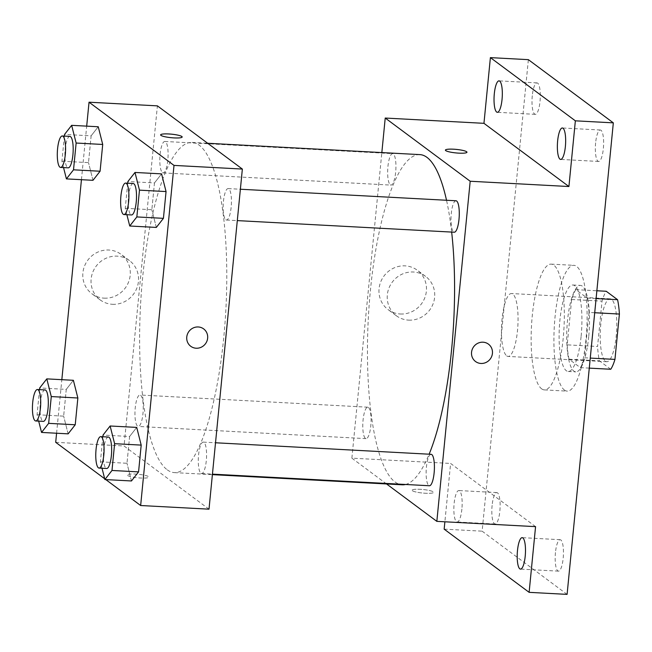 <?xml version="1.0" encoding="UTF-8"?>
<svg xmlns="http://www.w3.org/2000/svg" width="652" height="652" viewBox="0 0 652 652"><rect width="100%" height="100%" fill="white"/><g stroke="black" fill="none" stroke-linecap="round" stroke-linejoin="round"><path stroke-width="0.49" stroke-dasharray="3.26 2.44" d="M506.726 355.902A31.492 8.134 -86.9 0 0 508.079 356.432A31.492 8.134 -86.9 0 0 517.884 325.421A31.492 8.134 -86.9 0 0 511.445 293.539A31.492 8.134 -86.9 0 0 501.804 321.884A31.492 8.134 -86.9 0 0 506.726 355.902M605.455 361.184A31.492 8.134 -86.9 0 0 606.808 361.713A31.492 8.134 -86.9 0 0 616.613 330.703A31.492 8.134 -86.9 0 0 610.166 298.82A31.492 8.134 -86.9 0 0 600.533 327.165A31.492 8.134 -86.9 0 0 605.455 361.184M594.714 312.732L589.025 312.422A42.29 10.929 -86.9 0 0 587.183 298.07L575.855 289.643A42.29 10.929 -86.9 0 0 571.641 299.496L567.199 344.859L597.574 346.481L602.024 301.126A42.29 10.929 -86.9 0 1 606.23 291.265M610.745 369.26L599.408 360.833A42.29 10.929 -86.9 0 1 597.574 346.481M589.025 312.422L584.575 357.785L590.264 358.087M589.278 368.119L580.361 367.638L569.033 359.211L599.408 360.833M580.361 367.638A42.29 10.929 -86.9 0 0 584.575 357.785M567.199 344.859A42.29 10.929 -86.9 0 0 569.033 359.211M588.732 336.538A43.301 11.19 93.1 0 1 575.798 371.876A43.301 11.19 93.1 0 1 566.938 328.046A43.301 11.19 93.1 0 1 580.419 285.405A43.301 11.19 93.1 0 1 588.732 336.538M581.136 336.13A43.301 11.19 -86.9 0 0 572.831 284.997A43.301 11.19 -86.9 0 0 559.579 323.971A43.301 11.19 -86.9 0 0 566.343 370.752A43.301 11.19 -86.9 0 0 568.202 371.469A43.301 11.19 -86.9 0 0 581.136 336.13M571.641 299.496L602.024 301.126M587.183 298.07L596.099 298.551M575.855 289.643L596.865 290.768M564.453 390.075A62.983 16.276 -86.9 0 0 567.15 391.127A62.983 16.276 -86.9 0 0 586.767 329.105A62.983 16.276 -86.9 0 0 573.882 265.34A62.983 16.276 -86.9 0 0 554.607 322.031A62.983 16.276 -86.9 0 0 564.453 390.075M541.665 388.853A62.983 16.276 -86.9 0 0 544.371 389.904A62.983 16.276 -86.9 0 0 563.98 327.883A62.983 16.276 -86.9 0 0 551.095 264.125A62.983 16.276 -86.9 0 0 531.828 320.817A62.983 16.276 -86.9 0 0 541.665 388.853M532.285 95.746A15.746 4.067 -86.9 0 0 535.308 114.344A15.746 4.067 -86.9 0 0 540.215 98.835A15.746 4.067 -86.9 0 0 536.987 82.894A15.746 4.067 -86.9 0 0 532.285 95.746M492.113 505.43A15.746 4.067 -86.9 0 0 495.137 524.021A15.746 4.067 -86.9 0 0 500.043 508.519A15.746 4.067 -86.9 0 0 496.816 492.578A15.746 4.067 -86.9 0 0 492.113 505.43M555.455 552.537A15.746 4.067 -86.9 0 0 558.471 571.136A15.746 4.067 -86.9 0 0 563.377 555.626A15.746 4.067 -86.9 0 0 560.158 539.693A15.746 4.067 -86.9 0 0 555.455 552.537M595.618 142.861A15.746 4.067 -86.9 0 0 598.642 161.451A15.746 4.067 -86.9 0 0 603.548 145.95A15.746 4.067 -86.9 0 0 600.329 130.009A15.746 4.067 -86.9 0 0 595.618 142.861M567.093 594.379L482.13 531.176L528.364 59.658M461.869 509.139A15.746 4.067 93.1 0 1 457.166 521.991A15.746 4.067 93.1 0 1 454.142 503.393A15.746 4.067 93.1 0 1 458.845 490.548A15.746 4.067 93.1 0 1 461.869 509.139M535.569 526.645L450.605 463.442L444.884 521.787M444.159 529.147L482.13 531.176M386.554 483.955L351.876 458.16L450.605 463.442M351.876 458.16L381.836 152.584M400.369 313.995A24.515 23.342 126.6 0 0 424.778 297.842A24.515 23.342 126.6 0 0 417.353 270.262A24.515 23.342 126.6 0 0 383.995 276A24.515 23.342 126.6 0 0 388.095 309.602A24.515 23.342 126.6 0 0 400.369 313.995M419.864 154.614A165.323 42.722 -86.9 0 0 369.276 303.424A165.323 42.722 -86.9 0 0 395.112 482.032A165.323 42.722 -86.9 0 0 402.202 484.795M405.528 484.477A165.323 42.722 -86.9 0 0 429.13 454.199M451.657 232.071A165.323 42.722 -86.9 0 0 446.522 200.262M390.279 184.834A15.746 4.067 -86.9 0 0 390.955 185.103A15.746 4.067 -86.9 0 0 395.854 169.593A15.746 4.067 -86.9 0 0 392.634 153.652A15.746 4.067 -86.9 0 0 387.818 167.825A15.746 4.067 -86.9 0 0 390.279 184.834M431.111 454.305A15.746 4.067 -86.9 0 0 426.294 468.478A15.746 4.067 -86.9 0 0 428.755 485.487A15.746 4.067 -86.9 0 0 429.432 485.756M455.968 200.767A15.746 4.067 -86.9 0 0 451.151 214.94A15.746 4.067 -86.9 0 0 453.613 231.949A15.746 4.067 -86.9 0 0 454.289 232.218M368.453 407.459A15.746 4.067 93.1 0 1 370.915 424.468A15.746 4.067 93.1 0 1 366.09 438.641A15.746 4.067 93.1 0 1 362.871 422.7A15.746 4.067 93.1 0 1 367.777 407.19A15.746 4.067 93.1 0 1 368.453 407.459M412.39 490.728A10.823 1.769 5.6 0 0 424.085 493.165A10.823 1.769 5.6 0 0 433.604 492.341A10.823 1.769 5.6 0 0 423.009 489.522A10.823 1.769 5.6 0 0 412.064 490.231A10.823 1.769 5.6 0 0 412.39 490.728A10.823 1.769 5.6 0 0 424.085 493.165A10.823 1.769 5.6 0 0 433.604 492.333A10.823 1.769 5.6 0 0 423.009 489.513A10.823 1.769 5.6 0 0 412.064 490.222A10.823 1.769 5.6 0 0 412.39 490.72M466.954 152.234L466.954 152.234A10.823 1.769 -174.4 0 1 456.009 152.935A10.823 1.769 -174.4 0 1 445.406 150.123A10.823 1.769 -174.4 0 1 445.406 150.115L445.406 150.115M408.617 320.132A24.515 23.342 126.6 0 0 433.034 303.979A24.515 23.342 126.6 0 0 425.601 276.399A24.515 23.342 126.6 0 0 392.251 282.137A24.515 23.342 126.6 0 0 396.343 315.739A24.515 23.342 126.6 0 0 408.617 320.132M475.528 361.51L475.528 361.51A10.823 10.31 -53.4 0 1 473.719 346.677A10.823 10.31 -53.4 0 1 488.446 344.142L488.454 344.142M167.287 469.847A165.323 42.722 -86.9 0 0 174.369 472.61A165.323 42.722 -86.9 0 0 225.861 309.798A165.323 42.722 -86.9 0 0 192.03 142.429A165.323 42.722 -86.9 0 0 141.443 291.232A165.323 42.722 -86.9 0 0 167.287 469.847M140.62 395.267A15.746 4.067 93.1 0 1 143.081 412.284A15.746 4.067 93.1 0 1 138.257 426.449A15.746 4.067 93.1 0 1 135.037 410.515A15.746 4.067 93.1 0 1 139.944 395.006A15.746 4.067 93.1 0 1 140.62 395.267M225.779 219.765A15.746 4.067 -86.9 0 0 226.456 220.026A15.746 4.067 -86.9 0 0 231.362 204.524A15.746 4.067 -86.9 0 0 228.135 188.583A15.746 4.067 -86.9 0 0 223.318 202.756A15.746 4.067 -86.9 0 0 225.779 219.765M200.922 473.303A15.746 4.067 -86.9 0 0 201.598 473.564A15.746 4.067 -86.9 0 0 206.497 458.063A15.746 4.067 -86.9 0 0 203.277 442.121A15.746 4.067 -86.9 0 0 198.461 456.294A15.746 4.067 -86.9 0 0 200.922 473.303M162.446 172.65A15.746 4.067 -86.9 0 0 163.122 172.91A15.746 4.067 -86.9 0 0 168.02 157.409A15.746 4.067 -86.9 0 0 164.801 141.468A15.746 4.067 -86.9 0 0 159.984 155.641A15.746 4.067 -86.9 0 0 162.446 172.65M209.007 509.171L124.043 445.976L157.393 105.86M91.133 135.836L98.24 126.757L91.133 135.836L88.509 162.617L91.133 135.836L64.548 134.418M92.983 180.311L88.509 162.617L92.983 180.311M129.609 436.49L136.716 427.41L129.609 436.49L126.985 463.27L129.609 436.49L103.024 435.071M131.459 480.964L126.985 463.27L131.459 480.964M56.585 433.23L61.834 379.676M81.443 179.699L86.692 126.138M105.803 479.595L104.687 478.755M154.467 182.951L161.574 173.872L154.467 182.951L151.843 209.732L154.467 182.951L127.89 181.533M156.325 227.426L151.843 209.732L156.325 227.426M66.268 389.374L73.374 380.295L66.268 389.374L63.643 416.155L66.268 389.374L39.691 387.956M68.126 433.849L63.643 416.155L68.126 433.849M55.697 442.317L124.043 445.976M104.181 298.16A24.515 23.342 126.6 0 0 128.599 281.998A24.515 23.342 126.6 0 0 121.174 254.419A24.515 23.342 126.6 0 0 87.816 260.156A24.515 23.342 126.6 0 0 91.916 293.759A24.515 23.342 126.6 0 0 104.181 298.16M127.605 475.495A10.823 1.769 5.6 0 0 139.3 477.932A10.823 1.769 5.6 0 0 148.819 477.109A10.823 1.769 5.6 0 0 138.224 474.289A10.823 1.769 5.6 0 0 127.279 474.99A10.823 1.769 5.6 0 0 127.605 475.495M127.605 475.487A10.823 1.769 5.6 0 0 139.3 477.924A10.823 1.769 5.6 0 0 148.819 477.101A10.823 1.769 5.6 0 0 138.224 474.281A10.823 1.769 5.6 0 0 127.279 474.99A10.823 1.769 5.6 0 0 127.605 475.487M182.169 137.001L182.169 137.001A10.823 1.769 -174.4 0 1 171.223 137.702A10.823 1.769 -174.4 0 1 160.62 134.891A10.823 1.769 -174.4 0 1 160.62 134.882L160.62 134.882M112.429 304.297A24.515 23.342 126.6 0 0 136.847 288.135A24.515 23.342 126.6 0 0 129.422 260.555A24.515 23.342 126.6 0 0 96.064 266.293A24.515 23.342 126.6 0 0 100.163 299.896A24.515 23.342 126.6 0 0 112.429 304.297M190.743 346.277L190.743 346.277A10.823 10.31 -53.4 0 1 188.933 331.444A10.823 10.31 -53.4 0 1 203.66 328.91L203.668 328.91M38.688 421.127L37.066 414.729L39.527 389.635M45.012 389.929A15.746 4.067 -86.9 0 0 40.196 404.101A15.746 4.067 -86.9 0 0 42.657 421.111A15.746 4.067 -86.9 0 0 43.334 421.371M37.066 414.729L63.643 416.155M63.546 167.588L61.924 161.191L64.385 136.097M69.87 136.39A15.746 4.067 -86.9 0 0 65.053 150.563A15.746 4.067 -86.9 0 0 67.515 167.572A15.746 4.067 -86.9 0 0 68.191 167.833M61.924 161.191L88.509 162.617M102.022 468.242L100.4 461.844L102.861 436.75M108.346 437.044A15.746 4.067 -86.9 0 0 103.529 451.217A15.746 4.067 -86.9 0 0 105.991 468.226A15.746 4.067 -86.9 0 0 106.667 468.486M100.4 461.844L126.985 463.27M126.879 214.704L125.257 208.306L127.719 183.212M133.204 183.505A15.746 4.067 -86.9 0 0 128.387 197.678A15.746 4.067 -86.9 0 0 130.848 214.687A15.746 4.067 -86.9 0 0 131.525 214.948M125.257 208.306L151.843 209.732M610.166 298.82L511.445 293.539M606.808 361.713L508.079 356.432M568.202 371.469L575.798 371.876M572.831 284.997L580.419 285.405M544.371 389.904L567.15 391.127M551.095 264.125L573.882 265.34M600.329 130.009L562.35 127.979M598.642 161.451L560.671 159.422M560.158 539.693L522.187 537.655M558.471 571.136L520.5 569.106M496.816 492.578L458.845 490.548M495.137 524.021L457.166 521.991M536.987 82.894L499.016 80.864M535.308 114.344L497.337 112.307M425.601 276.399L417.353 270.262M396.343 315.739L388.095 309.602M174.369 472.61L212.389 474.64M192.03 142.429L207.678 143.269M367.777 407.19L139.944 395.006M366.09 438.641L138.257 426.449M226.456 220.026L237.304 220.604M228.135 188.583L240.376 189.235M201.598 473.564L212.438 474.143M203.277 442.121L215.519 442.773M163.122 172.91L390.955 185.103M164.801 141.468L392.634 153.652M129.422 260.555L121.174 254.419M100.163 299.896L91.916 293.759"/><path stroke-width="0.98" d="M596.865 290.768L606.23 291.265L617.566 299.692A42.29 10.929 -86.9 0 1 619.4 314.052L614.95 359.407A42.29 10.929 -86.9 0 1 610.745 369.26L589.278 368.119M590.264 358.087L614.95 359.407M594.714 312.732L619.4 314.052M596.099 298.551L617.566 299.692M381.836 152.584L385.226 118.045L483.955 123.326L490.394 57.62L528.364 59.658L613.328 122.853L567.093 594.379L529.122 592.342L444.159 529.147L444.884 521.787M490.394 57.62L575.357 120.824L613.328 122.853M575.357 120.824L568.919 186.529L470.19 181.248L436.84 521.364L535.569 526.645L529.122 592.342M488.446 344.142A10.823 10.31 -53.4 0 1 491.73 356.318A10.823 10.31 -53.4 0 1 480.948 363.457A10.823 10.31 -53.4 0 1 475.528 361.51A10.823 10.31 -53.4 0 1 473.719 346.677A10.823 10.31 -53.4 0 1 488.454 344.142A10.823 10.31 -53.4 0 1 491.73 356.318A10.823 10.31 -53.4 0 1 480.948 363.457A10.823 10.31 -53.4 0 1 475.528 361.51M525.202 556.254A15.746 4.067 93.1 0 1 520.5 569.106A15.746 4.067 93.1 0 1 517.484 550.508A15.746 4.067 93.1 0 1 522.187 537.655A15.746 4.067 93.1 0 1 525.202 556.254M502.04 99.463A15.746 4.067 93.1 0 1 497.337 112.307A15.746 4.067 93.1 0 1 494.314 93.717A15.746 4.067 93.1 0 1 499.016 80.864A15.746 4.067 93.1 0 1 502.04 99.463M565.374 146.57A15.746 4.067 93.1 0 1 560.671 159.422A15.746 4.067 93.1 0 1 557.647 140.832A15.746 4.067 93.1 0 1 562.35 127.979A15.746 4.067 93.1 0 1 565.374 146.57M483.955 123.326L568.919 186.529M212.389 474.64L402.202 484.795A165.323 42.722 -86.9 0 0 405.528 484.477M429.13 454.199A165.323 42.722 -86.9 0 0 451.657 232.071M446.522 200.262A165.323 42.722 -86.9 0 0 419.864 154.614L207.678 143.269M385.226 118.045L470.19 181.248M436.84 521.364L386.554 483.955M212.438 474.143L429.432 485.756A15.746 4.067 -86.9 0 0 434.33 470.247A15.746 4.067 -86.9 0 0 431.111 454.305L215.519 442.773M237.304 220.604L454.289 232.218A15.746 4.067 -86.9 0 0 459.195 216.708A15.746 4.067 -86.9 0 0 455.968 200.767L240.376 189.235M466.628 151.729A10.823 1.769 -174.4 0 1 466.954 152.226A10.823 1.769 -174.4 0 1 456.009 152.927A10.823 1.769 -174.4 0 1 445.406 150.115A10.823 1.769 -174.4 0 1 454.933 149.284A10.823 1.769 -174.4 0 1 466.628 151.729M445.406 150.115A10.823 1.769 -174.4 0 1 454.941 149.292A10.823 1.769 -174.4 0 1 466.62 151.737A10.823 1.769 -174.4 0 1 466.954 152.234M86.692 126.138L89.039 102.201L157.393 105.86L242.357 169.064L209.007 509.171L140.653 505.52L105.803 479.595M89.039 102.201L174.002 165.404L242.357 169.064M174.002 165.404L140.653 505.52M203.66 328.91A10.823 10.31 -53.4 0 1 206.945 341.086A10.823 10.31 -53.4 0 1 196.162 348.225A10.823 10.31 -53.4 0 1 190.743 346.277A10.823 10.31 -53.4 0 1 188.933 331.444A10.823 10.31 -53.4 0 1 203.668 328.91A10.823 10.31 -53.4 0 1 206.945 341.086A10.823 10.31 -53.4 0 1 196.162 348.225A10.823 10.31 -53.4 0 1 190.743 346.277M98.24 126.757L102.714 144.459L100.09 171.231L92.983 180.311L100.09 171.231L102.714 144.459L98.24 126.757L71.655 125.339L76.137 143.032L73.513 169.813L66.406 178.892L63.546 167.588M136.716 427.41L141.191 445.104L138.566 471.885L131.459 480.964L138.566 471.885L141.191 445.104L136.716 427.41L110.131 425.992L114.613 443.686L111.989 470.467L104.882 479.546L102.022 468.242M104.687 478.755L55.697 442.317L56.585 433.23M61.834 379.676L81.443 179.699M161.574 173.872L166.056 191.566L163.424 218.347L156.325 227.426L163.424 218.347L166.056 191.566L161.574 173.872L134.988 172.454L139.471 190.148L136.847 216.929L129.74 226.008L126.879 214.704M73.374 380.295L77.857 397.997L75.233 424.77L68.126 433.849L75.233 424.77L77.857 397.997L73.374 380.295L46.797 378.877L51.28 396.571L48.647 423.352L41.549 432.431L38.688 421.127M160.62 134.882A10.823 1.769 -174.4 0 1 170.156 134.059A10.823 1.769 -174.4 0 1 181.843 136.504A10.823 1.769 -174.4 0 1 182.169 136.993A10.823 1.769 -174.4 0 1 171.223 137.694A10.823 1.769 -174.4 0 1 160.62 134.882A10.823 1.769 -174.4 0 1 170.148 134.051A10.823 1.769 -174.4 0 1 181.843 136.496A10.823 1.769 -174.4 0 1 182.169 137.001M39.527 389.635L39.691 387.956L46.797 378.877M35.738 420.972L43.334 421.371A15.746 4.067 -86.9 0 0 48.232 405.87A15.746 4.067 -86.9 0 0 45.012 389.929L37.417 389.521A15.746 4.067 -86.9 0 0 32.6 403.694A15.746 4.067 -86.9 0 0 35.061 420.703A15.746 4.067 -86.9 0 0 35.738 420.972A15.746 4.067 -86.9 0 0 40.636 405.462A15.746 4.067 -86.9 0 0 37.417 389.521M51.28 396.571L77.857 397.997M48.647 423.352L75.233 424.77M41.549 432.431L68.126 433.849M64.385 136.097L64.548 134.418L71.655 125.339M60.595 167.434L68.191 167.833A15.746 4.067 -86.9 0 0 73.097 152.332A15.746 4.067 -86.9 0 0 69.87 136.39L62.274 135.983A15.746 4.067 -86.9 0 0 57.457 150.156A15.746 4.067 -86.9 0 0 59.919 167.165A15.746 4.067 -86.9 0 0 60.595 167.434A15.746 4.067 -86.9 0 0 65.502 151.924A15.746 4.067 -86.9 0 0 62.274 135.983M76.137 143.032L102.714 144.459M73.513 169.813L100.09 171.231M66.406 178.892L92.983 180.311M102.861 436.75L103.024 435.071L110.131 425.992M99.071 468.079L106.667 468.486A15.746 4.067 -86.9 0 0 111.573 452.985A15.746 4.067 -86.9 0 0 108.346 437.044L100.75 436.636A15.746 4.067 -86.9 0 0 95.934 450.809A15.746 4.067 -86.9 0 0 98.395 467.818A15.746 4.067 -86.9 0 0 99.071 468.079A15.746 4.067 -86.9 0 0 103.978 452.578A15.746 4.067 -86.9 0 0 100.75 436.636M114.613 443.686L141.191 445.104M111.989 470.467L138.566 471.885M104.882 479.546L131.459 480.964M127.719 183.212L127.89 181.533L134.988 172.454M123.929 214.541L131.525 214.948A15.746 4.067 -86.9 0 0 136.431 199.447A15.746 4.067 -86.9 0 0 133.204 183.505L125.616 183.098A15.746 4.067 -86.9 0 0 120.799 197.271A15.746 4.067 -86.9 0 0 123.252 214.28A15.746 4.067 -86.9 0 0 123.929 214.541A15.746 4.067 -86.9 0 0 128.835 199.039A15.746 4.067 -86.9 0 0 125.616 183.098M139.471 190.148L166.056 191.566M136.847 216.929L163.424 218.347M129.74 226.008L156.325 227.426"/></g></svg>
